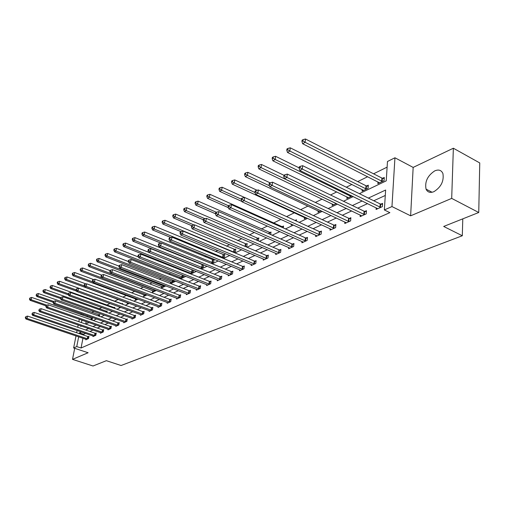 <?xml version="1.0" encoding="UTF-8"?>
<svg xmlns="http://www.w3.org/2000/svg" width="505" height="505" viewBox="0 0 505 505"><rect width="100%" height="100%" fill="white"/><g stroke="black" fill="none" stroke-linecap="round" stroke-linejoin="round"><path stroke-width="0.76" d="M434.786 170.854C427.558 175.633 424.648 181.724 426.056 189.129C427.539 192.272 430.165 193.118 433.915 191.673C441.105 187.102 444.103 181.068 442.917 173.556C441.408 170.153 438.7 169.251 434.786 170.854M359.383 193.661L386.23 180.866L387.48 161.493L394.942 157.775L391.962 206.564L384.349 209.947L385.637 190.031L368.36 198.093M413.159 167.414L410.634 215.818L451.691 198.389L478.746 212.504L479.75 162.938L453.357 148.224L413.159 167.414L394.942 157.775M80.44 314.476L81.861 313.769M387.114 167.142L373.574 173.808M367.672 176.706L357.723 181.604M351.922 184.458L346.316 187.216M336.747 191.919L330.529 194.98M322.114 199.121L315.328 202.461M307.993 206.065L300.69 209.663M294.364 212.775L286.575 216.607M280.894 219.404L273.716 222.932M267.372 226.051L261.325 229.03M254.324 232.47L249.325 234.932M241.725 238.669L237.71 240.645M229.541 244.666L226.461 246.181M217.762 250.461L215.553 251.547M206.368 256.067L204.973 256.748M195.34 261.489L194.715 261.798M180.077 269.001L179.243 269.411M170.469 273.729L169.137 274.379M161.133 278.318L159.34 279.202M152.062 282.781L149.827 283.879M143.243 287.118L140.592 288.424M134.671 291.341L131.622 292.837M126.326 295.444L122.911 297.123M118.202 299.44L114.509 301.258M109.957 303.499L106.751 305.07M101.776 307.52L99.195 308.789M93.823 311.433L91.828 312.412M451.691 198.389L453.357 148.224M74.696 348.317L72.518 359.364L88.116 352.742L73.629 347.964L76.015 335.888M478.746 212.504L443.68 226.455L462.309 235.753L121.074 365.513L106.378 360.684L93.021 365.999L72.518 359.364M462.309 235.753L462.782 218.854M87.333 315.682L87.112 316.812M86.185 321.603L85.705 324.052M92.087 320.101L92.484 318.017L91.74 318.377M99.409 316.3L99.75 314.52L98.986 314.886M106.921 312.399L107.193 310.935L106.416 311.314M114.629 308.378L114.837 307.255L114.035 307.64M119.287 306.876L119.212 307.299L119.754 307.04M122.538 304.244L122.677 303.48L121.85 303.877M127.311 302.773L127.178 303.492L128.257 302.975M130.656 299.976L130.726 299.604L130.252 299.831M135.491 298.834L135.365 299.579L137 298.796M143.9 294.794L143.773 295.558L145.995 294.491M152.542 290.634L152.409 291.429L155.262 290.066M161.423 286.36L161.291 287.181L164.775 285.495M170.557 281.967L170.425 282.819L174.004 281.102L174.086 280.591M179.957 277.447L179.818 278.324L183.504 276.563L183.662 275.522M189.754 273.577L193.282 271.886L193.522 270.282M189.52 273.483L189.621 272.795M200.277 268.546L203.351 267.076L203.673 264.866M203.218 264.683L202.675 264.942M211.134 263.351L213.722 262.114L214.101 259.444L213.009 259.968M222.339 257.992L224.416 257.007L224.782 254.299L223.658 254.836M233.916 252.462L235.437 251.736L235.797 248.99L234.642 249.546M245.878 246.743L246.812 246.295L247.166 243.517L245.967 244.092M258.251 240.828L258.895 237.868L257.657 238.461M270.712 234.566L271.008 232.035L269.733 232.647M283.305 227.938L283.52 226.006L282.2 226.638M291.227 224.081L291.114 225.116L292.281 224.555M296.321 221.051L296.46 219.77L295.097 220.426M304.477 217.44L304.338 218.791L306.402 217.806M309.786 213.886L309.836 213.325L309.218 213.628M318.15 210.831L318.017 212.251L321.047 210.806M332.315 203.995L332.183 205.478L336.248 203.534L261.072 167.616L258.863 168.891L333.679 204.765M346.985 196.906L346.853 198.465L352.029 195.99M362.192 189.558L362.066 191.193L368.069 188.327L368.297 185.171L366.674 185.954M377.961 181.926L377.847 183.65L384.071 180.67L384.286 177.47L382.594 178.284M82.953 338.23L81.052 348.002L389.873 212.655L384.349 209.947M385.283 195.467L373.782 200.763M367.602 203.61L357.761 208.142M351.682 210.939L342.321 215.244M336.349 217.996L327.442 222.099M321.565 224.801L313.094 228.702M307.311 231.366L299.238 235.084M293.55 237.703L285.862 241.239M280.262 243.82L272.934 247.191M267.416 249.729L260.435 252.948M255 255.448L248.34 258.516M242.987 260.978L236.63 263.907M231.359 266.331L225.293 269.127M220.098 271.52L214.303 274.183M209.184 276.544L203.654 279.088M198.61 281.411L193.327 283.842M188.346 286.133L183.302 288.456M178.391 290.716L173.568 292.938M168.727 295.166L164.119 297.287M159.34 299.49L154.934 301.517M150.219 303.688L146.008 305.626M141.356 307.772L137.328 309.622M132.733 311.736L128.889 313.51M124.35 315.6L120.67 317.291M116.188 319.356L112.672 320.978M108.247 323.011L104.882 324.563M100.514 326.571L97.295 328.054M92.977 330.043L89.896 331.463M85.629 333.426L83.716 334.304L83.565 335.08M85.907 339.227L85.793 339.815L88.539 338.577L88.981 336.273L88.236 336.614M93.116 335.97L93.002 336.576L95.824 335.314L96.259 332.984L95.495 333.325M100.508 332.631L100.394 333.256L103.285 331.955L103.727 329.601L102.944 329.954M108.095 329.203L107.982 329.853L110.948 328.515L111.384 326.135L110.582 326.501M115.885 325.687L115.765 326.356L118.814 324.986L119.249 322.575L118.422 322.947M123.883 322.076L123.757 322.764L126.888 321.357L127.323 318.92L126.471 319.305M132.095 318.371L131.969 319.078L135.189 317.632L135.611 315.164L134.74 315.562M140.529 314.558L140.403 315.29L143.71 313.807L144.133 311.307L143.237 311.718M149.202 310.638L149.076 311.396L152.472 309.874L152.895 307.343L151.973 307.76M158.115 306.611L157.989 307.393L161.486 305.828L161.897 303.265L160.956 303.694M167.288 302.463L167.161 303.278L170.753 301.662L171.163 299.074L170.191 299.515M176.725 298.202L176.592 299.042L180.298 297.382L180.702 294.756L179.698 295.21M186.44 293.809L186.307 294.68L190.12 292.969L190.518 290.312L189.489 290.779M196.445 289.283L196.312 290.186L200.239 288.424L200.63 285.735L199.57 286.215M206.753 284.618L206.621 285.559L210.667 283.741L211.052 281.014L209.96 281.512M217.377 279.814L217.245 280.786L221.417 278.911L221.796 276.153L220.666 276.664M228.336 274.853L228.203 275.869L232.508 273.937L232.881 271.135L231.713 271.665M239.648 269.739L239.509 270.794L243.953 268.793L244.313 265.958L243.113 266.501M251.313 264.456L251.181 265.548L255.77 263.49L256.123 260.612L254.88 261.173M263.37 258.996L263.238 260.138L267.978 258.011L268.319 255.088L267.031 255.675M275.825 253.352L275.692 254.545L280.597 252.342L280.925 249.382L279.593 249.988M288.709 247.513L288.57 248.763L293.645 246.484L293.96 243.486L292.584 244.104M302.028 241.472L301.895 242.779L307.147 240.424L307.45 237.375L306.024 238.019M315.821 235.223L315.688 236.586L321.123 234.143L321.414 231.056L319.943 231.719M330.106 228.74L329.98 230.166L335.61 227.641L335.882 224.504L334.354 225.198M344.909 222.023L344.782 223.519L350.622 220.9L350.88 217.718L349.296 218.431M360.261 215.048L360.141 216.626L366.201 213.905L366.434 210.673L364.793 211.418M376.193 207.814L376.08 209.468L382.367 206.646L382.582 203.364L380.877 204.134M410.634 215.818L391.962 206.564M81.052 348.002L76.754 346.575L73.629 347.964M80.819 325.864L80.693 326.514L81.532 326.11M85.787 324.084L88.962 322.569M93.273 320.511L96.594 318.933M100.962 316.85L104.434 315.196M108.853 313.087L112.489 311.351M116.964 309.218L120.764 307.406M125.303 305.247L129.28 303.353M133.876 301.163L138.035 299.181M142.688 296.959L147.043 294.882M151.759 292.635L156.316 290.463M161.101 288.185L165.867 285.912M170.715 283.595L175.702 281.222M180.626 278.874L185.846 276.386M190.839 274.007L196.306 271.4M201.375 268.982L207.1 266.255M212.239 263.806L218.242 260.94M223.456 258.459L229.75 255.461M235.046 252.936L241.643 249.792M247.021 247.229L253.933 243.928M259.4 241.327L266.653 237.868M272.201 235.223L279.82 231.593M285.458 228.904L293.455 225.091M299.187 222.358L307.589 218.356M313.416 215.578L322.247 211.368M328.168 208.54L337.454 204.115M343.482 201.243L353.254 196.584M83.11 314.205L82.889 315.328M81.943 320.132L81.463 322.588M76.64 332.732L77.076 330.516M77.713 327.291L78.174 324.961M78.824 321.679L79.31 319.217M81.355 331.968L79.443 332.858L79.291 333.628M78.673 336.784L76.754 346.575M362.199 200.965L352.383 205.541M346.329 208.369L336.993 212.725M331.04 215.502L322.158 219.643M316.307 222.37L307.854 226.316M302.091 229.005L294.049 232.755M288.38 235.399L280.717 238.972M275.137 241.579L267.833 244.982M262.341 247.545L255.379 250.796M249.969 253.314L243.328 256.414M238 258.901L231.669 261.855M226.417 264.304L220.376 267.12M215.199 269.531L209.43 272.227M204.336 274.6L198.825 277.169M193.8 279.517L188.535 281.973M183.58 284.283L178.555 286.625M173.669 288.904L168.866 291.145M164.049 293.392L159.46 295.532M154.7 297.754L150.32 299.8M145.623 301.99L141.432 303.941M136.804 306.106L132.796 307.974M128.22 310.108L124.388 311.894M119.874 313.996L116.213 315.707M111.756 317.784L108.253 319.419M103.853 321.47L100.501 323.036M96.158 325.062L92.952 326.558M88.659 328.559L85.597 329.992M83.716 334.304L79.443 332.858M87.289 338.792L87.731 336.488L27.554 316.092L27.03 318.453L87.794 338.912M25.673 317.512L25.881 316.572L25.25 317.746L25.673 317.512L27.03 318.453L25.97 319.027L86.532 339.48M87.731 336.488L88.893 336.747M27.554 316.092L25.881 316.572M25.25 317.746L25.97 319.027M92.39 318.51L31.676 297.42L31.165 299.736L30.111 300.349L45.961 305.86M46.82 305.19L31.165 299.736L29.82 298.815L30.022 297.887L29.397 299.055L29.82 298.815M30.111 300.349L29.397 299.055M30.022 297.887L31.676 297.42M94.542 335.528L94.984 333.199L34.258 312.425L33.74 314.811L95.06 335.655M32.364 313.857L32.572 312.904L31.929 314.097L32.364 313.857L33.74 314.811L32.655 315.398L93.76 336.235M94.984 333.199L96.171 333.464M34.258 312.425L32.572 312.904M31.929 314.097L32.655 315.398M101.985 332.183L102.427 329.828L41.145 308.662L40.627 311.074L102.502 332.309M39.232 310.114L39.441 309.148L38.784 310.354L39.232 310.114L40.627 311.074L39.51 311.68L101.17 332.909M102.427 329.828L103.632 330.093M41.145 308.662L39.441 309.148M38.784 310.354L39.51 311.68M99.655 315.025L38.386 293.538L37.875 295.886L36.783 296.511L53.126 302.249M53.574 301.409L37.875 295.886L36.505 294.945L36.713 294.011L36.07 295.198L36.505 294.945M36.783 296.511L36.07 295.198M36.713 294.011L38.386 293.538M107.098 311.452L45.267 289.561L44.756 291.928L43.638 292.572L60.518 298.556M60.682 297.584L44.756 291.928L43.367 290.981L43.575 290.034L43.127 290.293L42.925 291.24L43.367 290.981M43.638 292.572L42.925 291.24M43.575 290.034L45.267 289.561M109.623 328.749L110.058 326.369L48.221 304.793L47.704 307.236L110.147 328.881M46.283 306.264L46.492 305.285L45.822 306.51L46.283 306.264L47.704 307.236L46.555 307.854L108.777 329.494M110.058 326.369L111.289 326.64M48.221 304.793L46.492 305.285M45.822 306.51L46.555 307.854M117.457 325.226L117.892 322.815L55.487 300.822L54.969 303.29L117.987 325.359M53.53 302.306L53.738 301.321L53.057 302.564L53.53 302.306L54.969 303.29L53.789 303.928L116.586 325.99M117.892 322.815L119.155 323.099M55.487 300.822L53.738 301.321M53.057 302.564L53.789 303.928M125.505 321.603L125.934 319.173L62.955 296.738L62.437 299.238L126.042 321.742M60.972 298.24L61.181 297.243L60.493 298.505L60.972 298.24L62.437 299.238L61.225 299.894L124.602 322.386M125.934 319.173L127.228 319.457M62.955 296.738L61.181 297.243M60.493 298.505L61.225 299.894M114.736 307.785L52.331 285.47L51.826 287.869L50.677 288.525L68.421 294.882M68.251 293.759L51.826 287.869L50.418 286.909L50.62 285.95L49.957 287.175L50.418 286.909M50.677 288.525L49.957 287.175M50.62 285.95L52.331 285.47M122.576 304.023L59.59 281.272L59.085 283.696L57.905 284.372L76.552 291.12M76.034 289.838L59.085 283.696L57.652 282.724L57.86 281.752L57.387 282.03L57.185 282.996L57.652 282.724M57.905 284.372L57.185 282.996M57.86 281.752L59.59 281.272M86.065 283.949L67.051 276.955L66.54 279.41L65.334 280.105L128.018 303.088M84.215 285.887L66.54 279.41L65.088 278.425L65.296 277.447L64.81 277.725L64.608 278.703L65.088 278.425M65.334 280.105L64.608 278.703M65.296 277.447L67.051 276.955M93.703 279.581L74.715 272.517L74.21 275.004L72.966 275.717L136.224 299.168M92.819 281.891L74.21 275.004L72.733 274.007L72.941 273.016L72.442 273.3L72.24 274.297L72.733 274.007M72.966 275.717L72.24 274.297M72.941 273.016L74.715 272.517M101.606 275.105L82.599 267.959L82.094 270.472L80.813 271.204L144.657 295.135M101.675 277.807L82.094 270.472L80.598 269.462L80.8 268.458L80.087 269.758L80.598 269.462M80.813 271.204L80.087 269.758M80.8 268.458L82.599 267.959M110.002 270.604L90.704 263.269L90.206 265.813L88.886 266.564L153.318 290.994M154.877 290.249L90.206 265.813L88.684 264.79L88.886 263.774L88.16 265.093L88.684 264.79M88.886 266.564L88.16 265.093M88.886 263.774L90.704 263.269M119.01 266.122L99.049 258.44L98.551 261.016L97.2 261.792L162.225 286.733M163.828 285.969L98.551 261.016L97.004 259.98L97.206 258.951L96.663 259.267L96.461 260.296L97.004 259.98M97.2 261.792L96.461 260.296M97.206 258.951L99.049 258.44M128.333 261.527L107.641 253.466L107.142 256.073L105.753 256.875L171.384 282.358M173.032 281.569L107.142 256.073L105.57 255.031L105.772 253.983L105.217 254.305L105.015 255.353L105.57 255.031M105.753 256.875L105.015 255.353M105.772 253.983L107.641 253.466M138.351 256.969L116.491 248.346L115.998 250.991L114.559 251.812L180.809 277.851M182.507 277.043L115.998 250.991L114.395 249.931L114.597 248.87L114.023 249.205L113.821 250.259L114.395 249.931M114.559 251.812L113.821 250.259M114.597 248.87L116.491 248.346M148.697 252.298L125.606 243.075L125.114 245.746L123.637 246.598L190.505 273.218M192.254 272.378L125.114 245.746L123.491 244.673L123.687 243.606L123.094 243.947L122.898 245.013L123.491 244.673M123.637 246.598L122.898 245.013M123.687 243.606L125.606 243.075M203.629 265.15L135.005 237.634L134.519 240.342L132.992 241.22L200.491 268.439M202.29 267.581L134.519 240.342L132.865 239.256L133.061 238.171L132.449 238.524L132.253 239.604L132.865 239.256M132.992 241.22L132.253 239.604M133.061 238.171L135.005 237.634M213.994 260.176L144.701 232.029L144.215 234.768L142.644 235.677L160.88 243.107M212.63 262.638L144.215 234.768L142.536 233.663L142.726 232.565L142.101 232.931L141.905 234.03L142.536 233.663M142.644 235.677L141.905 234.03M142.726 232.565L144.701 232.029M224.681 255.057L154.7 226.24L154.227 229.018L152.598 229.952L170.791 237.47M223.286 257.544L154.227 229.018L152.51 227.9L152.699 226.789L152.055 227.162L151.86 228.273L152.51 227.9M152.598 229.952L151.86 228.273M152.699 226.789L154.7 226.24M235.696 249.779L165.028 220.262L164.561 223.084L162.881 224.043L181.017 231.65M234.276 252.285L164.561 223.084L162.812 221.948L163.001 220.818L162.332 221.209L162.143 222.333L162.812 221.948M162.881 224.043L162.143 222.333M163.001 220.818L165.028 220.262M247.059 244.332L175.696 214.095L175.229 216.948L173.499 217.945L191.793 225.722M194.015 224.959L175.229 216.948L173.455 215.793L173.638 214.657L172.944 215.054L172.761 216.197L173.455 215.793M173.499 217.945L172.761 216.197M173.638 214.657L175.696 214.095M258.794 238.707L186.717 207.713L186.263 210.61L184.47 211.639L203.351 219.795M204.992 218.715L186.263 210.61L184.451 209.442L184.634 208.281L183.915 208.698L183.732 209.853L184.451 209.442M184.47 211.639L183.732 209.853M184.634 208.281L186.717 207.713M270.901 232.906L198.118 201.123L197.67 204.058L195.814 205.118L215.49 213.748M216.361 212.27L197.67 204.058L195.82 202.865L195.997 201.691L195.258 202.12L195.082 203.294L195.82 202.865M195.814 205.118L195.082 203.294M195.997 201.691L198.118 201.123M283.419 226.909L281.569 226.455L209.91 194.299L209.468 197.272L207.549 198.377L228.405 207.669M228.348 205.705L209.468 197.272L207.587 196.066L207.763 194.88L206.993 195.321L206.816 196.508L207.587 196.066M207.549 198.377L206.816 196.508M207.763 194.88L209.91 194.299M244.527 197.455L222.118 187.235L221.689 190.252L219.7 191.395L241.889 201.445M296.359 220.71L294.825 220.369M241.365 199.191L221.689 190.252L219.763 189.028L219.94 187.822L219.145 188.283L218.974 189.489L219.763 189.028M219.7 191.395L218.974 189.489M219.94 187.822L222.118 187.235M133.774 317.891L134.197 315.423L70.631 292.54L70.119 295.072L134.317 318.024M68.629 294.061L68.838 293.051L68.137 294.333L68.629 294.061L70.119 295.072L68.869 295.747L132.834 318.693M134.197 315.423L135.517 315.72M70.631 292.54L68.838 293.051M68.137 294.333L68.869 295.747M142.265 314.072L142.688 311.572L78.528 288.222L78.016 290.785L142.814 314.211M76.507 289.763L76.716 288.734L75.996 290.04L76.507 289.763L78.016 290.785L76.735 291.48L141.293 314.893M142.688 311.572L144.039 311.875M78.528 288.222L76.716 288.734M75.996 290.04L76.735 291.48M151.001 310.146L151.418 307.621L86.658 283.785L86.147 286.373L151.55 310.285M84.613 285.338L84.815 284.302L84.291 284.586L84.082 285.622L84.613 285.338L86.147 286.373L84.827 287.086L149.985 310.985M151.418 307.621L152.794 307.93M86.658 283.785L84.815 284.302M84.082 285.622L84.827 287.086M159.978 306.106L160.394 303.549L95.022 279.208L94.511 281.834L160.54 306.251M92.952 280.78L93.154 279.732L92.617 280.029L92.409 281.077L92.952 280.78L94.511 281.834L93.154 282.566L158.93 306.977M160.394 303.549L161.802 303.871M95.022 279.208L93.154 279.732M92.409 281.077L93.154 282.566M169.213 301.952L169.623 299.364L103.632 274.499L103.127 277.157L169.781 302.104M101.543 276.096L101.745 275.029L101.189 275.339L100.981 276.399L101.543 276.096L103.127 277.157L101.732 277.914L168.127 302.842M169.623 299.364L171.069 299.692M103.632 274.499L101.745 275.029M100.981 276.399L101.732 277.914M178.72 297.679L179.123 295.059L112.508 269.651L112.003 272.34L179.294 297.83M110.393 271.261L110.595 270.188L110.021 270.497L109.819 271.576L110.393 271.261L112.003 272.34L110.563 273.123L177.59 298.594M179.123 295.059L180.601 295.4M112.508 269.651L110.595 270.188M109.819 271.576L110.563 273.123M188.504 293.279L188.908 290.621L121.654 264.645L121.156 267.372L189.091 293.43M119.515 266.28L119.717 265.188L119.123 265.516L118.921 266.602L119.515 266.28L121.156 267.372L119.672 268.18L187.33 294.219M188.908 290.621L190.423 290.975M121.654 264.645L119.717 265.188M118.921 266.602L119.672 268.18M198.585 288.746L198.983 286.057L131.085 259.488L130.593 262.253L199.178 288.904M128.92 261.148L129.122 260.037L128.51 260.378L128.308 261.476L128.92 261.148L130.593 262.253L129.059 263.086L197.367 289.712M198.983 286.057L200.535 286.417M131.085 259.488L129.122 260.037M128.308 261.476L129.059 263.086M208.975 284.075L209.36 281.348L140.819 254.173L140.327 256.969L209.569 284.233M138.629 255.846L138.825 254.728L138.193 255.075L137.998 256.193L138.629 255.846L140.327 256.969L138.749 257.828L207.707 285.072M209.36 281.348L210.951 281.721M140.819 254.173L138.825 254.728M137.998 256.193L138.749 257.828M219.688 279.259L220.066 276.5L150.862 248.681L150.376 251.515L220.287 279.423M148.647 250.379L148.842 249.243L148.192 249.596L147.997 250.732L148.647 250.379L150.376 251.515L148.748 252.405L218.368 280.288M220.066 276.5L221.695 276.879M150.862 248.681L148.842 249.243M147.997 250.732L148.748 252.405M230.734 274.291L231.101 271.494L161.234 243.006L160.754 245.884L231.34 274.461M158.993 244.729L159.189 243.58L158.513 243.947L158.317 245.095L158.993 244.729L160.754 245.884L159.069 246.8L229.358 275.351M231.101 271.494L232.78 271.892M161.234 243.006L159.189 243.58M158.317 245.095L159.069 246.8M242.129 269.165L242.495 266.331L171.952 237.148L171.479 240.064L242.747 269.335M169.686 238.89L169.876 237.722L169.181 238.107L168.986 239.269L169.686 238.89L171.479 240.064L169.737 241.011L240.702 270.257M242.495 266.331L244.218 266.741M171.952 237.148L169.876 237.722M168.986 239.269L169.737 241.011M253.901 263.875L254.255 261.003L183.037 231.088L182.57 234.049L254.526 264.046M180.739 232.855L180.923 231.675L180.203 232.066L180.02 233.253L180.739 232.855L182.57 234.049L180.765 235.027L252.412 264.999M254.255 261.003L256.022 261.42M183.037 231.088L180.923 231.675M180.02 233.253L180.765 235.027M266.059 258.409L266.4 255.492L194.501 224.826L194.04 227.824L266.69 258.585M192.171 226.612L192.355 225.413L191.61 225.823L191.427 227.023L192.171 226.612L194.04 227.824L192.178 228.834L264.506 259.564M266.4 255.492L268.218 255.928M194.501 224.826L192.355 225.413M191.427 227.023L192.178 228.834M278.621 252.759L278.956 249.805L206.362 218.337L205.914 221.379L279.265 252.942M204.007 220.155L204.19 218.936L203.42 219.359L203.237 220.578L204.007 220.155L205.914 221.379L203.982 222.427L277.011 253.952M278.956 249.805L280.824 250.253M206.362 218.337L204.19 218.936M203.237 220.578L203.982 222.427M291.619 246.913L291.934 243.915L218.646 211.62L218.21 214.707L292.269 247.103M216.266 213.464L216.443 212.226L215.641 212.662L215.465 213.899L216.266 213.464L218.21 214.707L216.209 215.793L289.933 248.151M291.934 243.915L293.866 244.382M218.646 211.62L216.443 212.226M215.465 213.899L216.209 215.793M305.064 240.866L305.367 237.83L231.378 204.658L230.955 207.795L305.721 241.062M228.967 206.526L229.144 205.276L228.31 205.724L228.14 206.981L228.967 206.526L230.955 207.795L228.879 208.918L303.303 242.148M305.367 237.83L307.356 238.316M231.378 204.658L229.144 205.276M228.14 206.981L228.879 208.918M318.983 234.61L319.274 231.524L244.584 197.442L244.167 200.624L319.652 234.806M242.141 199.336L242.312 198.061L241.453 198.534L241.283 199.803L242.141 199.336L244.167 200.624L242.015 201.792L317.146 235.93M319.274 231.524L321.325 232.029M244.584 197.442L242.312 198.061M241.283 199.803L242.015 201.792M333.407 228.127L333.679 224.996L258.282 189.949L257.878 193.181L334.083 228.323M255.808 191.875L255.972 190.581L255.082 191.067L254.918 192.361L255.808 191.875L257.878 193.181L255.65 194.393L331.488 229.491M333.679 224.996L335.793 225.514M258.282 189.949L255.972 190.581M254.918 192.361L255.65 194.393M348.355 221.405L348.614 218.223L272.511 182.172L272.119 185.455L349.037 221.607M270.005 184.123L270.162 182.81L269.234 183.321L269.077 184.628L270.005 184.123L272.119 185.455L269.803 186.711L346.354 222.819M348.614 218.223L350.792 218.766M272.511 182.172L270.162 182.81M269.077 184.628L269.803 186.711M257.083 190.278L234.762 179.913L234.345 182.974L232.287 184.161L305.733 218.122M254.975 192.512L234.345 182.974L232.382 181.737L232.552 180.512L231.732 180.986L231.561 182.21L232.382 181.737M232.287 184.161L231.561 182.21M232.552 180.512L234.762 179.913M270.112 182.842L247.873 172.331L247.469 175.437L245.329 176.662L319.463 211.563M269.487 185.802L247.469 175.437L245.462 174.174L245.626 172.931L244.773 173.43L244.609 174.667L245.462 174.174M245.329 176.662L244.609 174.667M245.626 172.931L247.873 172.331M283.943 175.285L261.47 164.466L261.072 167.616L259.027 166.334L259.185 165.072L258.301 165.583L258.143 166.846L259.027 166.334M258.863 168.891L258.143 166.846M259.185 165.072L261.47 164.466M299.137 167.862L275.579 156.297L275.2 159.498L272.902 160.824L348.406 197.72M351.07 196.451L275.2 159.498L273.11 158.198L273.262 156.916L272.346 157.446L272.189 158.728L273.11 158.198M272.902 160.824L272.189 158.728M273.262 156.916L275.579 156.297M363.859 214.429L364.099 211.204L287.294 174.092L286.922 177.425L364.559 214.644M284.757 176.068L284.908 174.736L283.943 175.267L283.791 176.599L284.757 176.068L286.922 177.425L284.511 178.732L361.769 215.894M364.099 211.204L366.352 211.772M287.294 174.092L284.908 174.736M283.791 176.599L284.511 178.732M368.214 186.307L365.986 185.739L290.236 147.82L289.876 151.064L287.484 152.441L363.676 190.423M366.441 189.104L289.876 151.064L287.736 149.745L287.882 148.445L286.928 148.994L286.783 150.294L287.736 149.745M287.484 152.441L286.783 150.294M287.882 148.445L290.236 147.82M379.956 207.195L380.177 203.919L302.665 165.691L302.312 169.074L380.663 207.41M300.096 167.698L300.241 166.341L299.238 166.89L299.093 168.241L300.096 167.698L302.312 169.074L299.806 170.431L377.765 208.71M380.177 203.919L382.506 204.506M302.665 165.691L300.241 166.341M299.093 168.241L299.806 170.431M384.204 178.656L381.9 178.063L305.474 139.001L305.127 142.303L302.64 143.729L379.52 182.848M382.386 181.478L305.127 142.303L302.937 140.958L303.076 139.639L302.085 140.213L301.946 141.526L302.937 140.958M302.64 143.729L301.946 141.526M303.076 139.639L305.474 139.001M87.643 338.88L88.085 336.583M91.588 318.346L91.304 319.829M91.241 318.251L90.957 319.703M94.902 335.623L95.344 333.294M102.345 332.277L102.786 329.923M98.828 314.855L98.614 316.023M98.475 314.76L98.26 315.896M106.258 311.282L106.101 312.109M105.898 311.181L105.753 311.983M109.989 328.85L110.425 326.47M117.829 325.327L118.258 322.916M125.878 321.71L126.313 319.274M113.877 307.608L113.789 308.075M113.511 307.507L113.436 307.949M154.77 289.876L154.713 290.211M154.391 289.737L154.328 290.104M163.79 285.117L163.658 285.931M163.412 284.971L163.273 285.824M173.076 280.199L172.861 281.531M172.691 280.048L172.47 281.418M182.621 275.111L182.33 277.005M182.236 274.96L181.939 276.885M192.449 269.859L192.077 272.34M192.058 269.702L191.679 272.227M202.499 264.904L202.114 267.543M202.095 264.784L201.71 267.423M212.826 259.93L212.447 262.6M212.422 259.804L212.043 262.474M223.475 254.798L223.103 257.5M223.065 254.671L222.692 257.373M234.453 249.508L234.093 252.248M234.036 249.382L233.676 252.121M245.777 244.054L245.462 246.56M245.361 243.921L245.045 246.383M257.468 238.417L257.228 240.386M257.039 238.284L256.805 240.203M269.537 232.603L269.373 233.973M269.108 232.464L268.95 233.79M282.005 226.593L281.923 227.319M281.569 226.455L281.493 227.124M134.153 317.992L134.576 315.53M142.65 314.173L143.073 311.68M151.386 310.253L151.803 307.728M160.369 306.213L160.779 303.663M169.611 302.066L170.021 299.478M179.117 297.792L179.521 295.173M188.908 293.392L189.312 290.741M198.995 288.866L199.387 286.177M209.386 284.195L209.777 281.474M220.104 279.385L220.483 276.626M231.157 274.417L231.524 271.621M242.558 269.298L242.918 266.463M254.331 264.008L254.684 261.135M266.495 258.541L266.836 255.631M279.069 252.898L279.398 249.943M292.067 247.059L292.382 244.06M305.519 241.018L305.822 237.975M319.444 234.762L319.734 231.675M333.868 228.279L334.146 225.148M348.822 221.562L349.081 218.381M350.937 195.454L350.861 196.401M350.476 195.227L350.394 196.243M364.339 214.593L364.578 211.368M366.453 185.903L366.226 189.053M365.986 185.739L365.753 188.889M380.442 207.359L380.656 204.083M382.38 178.233L382.165 181.428M381.9 178.063L381.685 181.257M426.056 189.129L432.084 192.26"/></g></svg>
